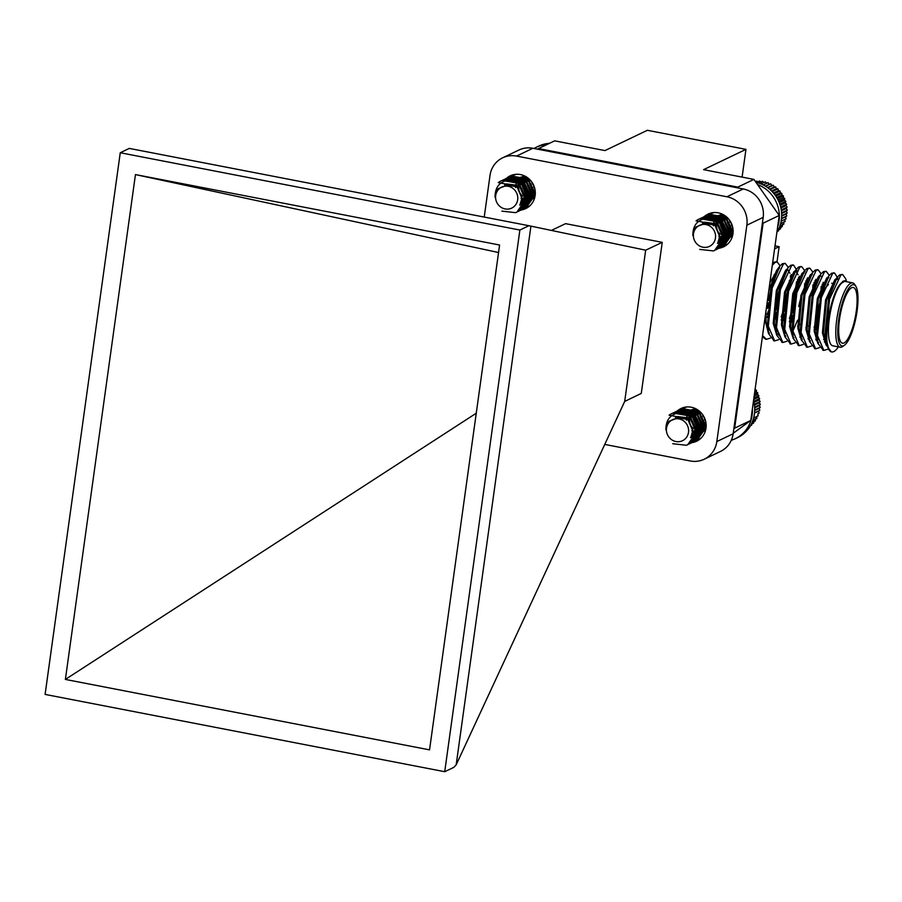 <?xml version="1.0" encoding="UTF-8"?>
<svg xmlns="http://www.w3.org/2000/svg" width="902" height="902" viewBox="0 0 902 902"><rect width="100%" height="100%" fill="white"/><g stroke="black" fill="none" stroke-linecap="round" stroke-linejoin="round"><path stroke-width="1.35" d="M549.442 143.339A32.619 30.815 -115.6 0 0 538.652 146.147L536.34 147.251A32.619 30.815 -115.6 0 0 534.04 148.492M547.142 144.444A32.619 30.815 -115.6 0 0 536.34 147.251M708.566 218.047C698.001 219.062 692.77 224.88 692.849 235.49A12.414 11.726 64.4 0 1 696.186 226.853L706.694 222.873L696.062 220.855A17.476 16.518 64.4 0 1 698.655 219.287A17.476 16.518 64.4 0 1 708.566 218.047L716.707 221.836L723.314 237.981L714.666 250.384L713.381 250.925L699.726 249.392M699.704 218.836L702.094 217.72L719.007 220.731L725.614 236.876L716.955 249.279L715.805 249.775M701.903 217.788L704.394 216.615L721.307 219.626L727.914 235.772L719.289 248.163L718.116 248.67M704.214 216.683L706.694 215.51L723.607 218.521L730.214 234.667L721.589 247.069L720.416 247.565M706.514 215.578L708.995 214.405L725.918 217.427L732.525 233.562L723.866 245.975L722.716 246.46M708.814 214.484L713.989 212.556M727.756 243.991L725.016 245.355M711.114 213.379L712.242 212.782M698.689 219.276L700.076 218.679L716.989 221.7L723.596 237.835L714.824 250.305M700.877 218.228L702.376 217.585L719.289 220.595L725.896 236.73L717.124 249.2M703.177 217.123L704.676 216.48L721.6 219.49L728.207 235.636L719.435 248.095M705.488 216.018L706.988 215.375L723.9 218.385L730.507 234.531L721.735 246.99M707.788 214.913L709.288 214.27L726.2 217.281L732.807 233.426L724.035 245.896M710.088 213.819L713.437 212.601M727.632 244.104L725.152 245.276M702.906 247.193A11.625 10.982 -115.6 0 0 715.466 238.004A11.625 10.982 -115.6 0 0 706.041 224.575A11.625 10.982 -115.6 0 0 693.48 233.753A11.625 10.982 -115.6 0 0 702.906 247.193M702.421 223.11L715.151 224.948L719.954 236.358L718.364 241.082M704.361 222.174L717.451 223.854L722.254 235.253L717.518 243.281M714.294 220.156L719.762 222.749L724.565 234.159L718.533 242.909L717.485 243.337M716.594 219.051L722.062 221.644L726.865 233.054L720.833 241.804L717.766 242.728M718.894 217.946L724.362 220.539L729.166 231.949L723.133 240.71L718.161 241.713M721.194 216.841L726.662 219.434L731.466 230.844L725.433 239.605L718.556 240.36M723.494 215.747L726.257 216.649M733.078 232.615L727.745 238.5M718.195 215.555L722.829 214.405M732.593 235.67L730.045 237.395M723.348 238.196L718.905 236.234M713.572 225.838L714.136 221.903M728.579 237.282L727.655 237.305M724.013 236.617L723.427 236.38M719.999 234.137L717.699 231.284M716.966 229.83L715.996 222.828M716.256 221.475L717.823 217.777M718.026 217.472L718.668 216.593M719.3 215.894L720.597 214.71M720.878 214.496L721.656 213.966M730.879 236.177L729.966 236.211M726.313 235.512L725.727 235.287M724.498 234.655L723.314 233.877M722.299 233.043L718.217 224.519M718.184 223.2L718.736 219.693M719.3 218.194L720.123 216.672M720.326 216.367L720.969 215.499M732.717 235.106L730.192 234.87M728.624 234.419L728.027 234.182M726.798 233.55L725.614 232.772M724.599 231.938L720.597 220.618M720.856 219.265L721.048 218.588M721.611 217.089L722.423 215.578M722.626 215.274L723.145 214.563M732.559 233.776L730.338 233.077M729.098 232.457L727.914 231.667M726.911 230.833L722.829 222.32M722.784 220.99L722.908 219.513M723.156 218.16L723.348 217.483M723.911 215.984L724.283 215.228M733.112 232.164L729.301 229.807L725.129 221.215M725.095 219.885L725.208 218.408M725.456 217.066L725.704 216.209M733.078 229.852L731.601 228.702L727.429 220.111M727.395 218.791L727.463 217.732M732.345 225.906L730.011 220.866M702.523 223.087L714.869 225.094L719.672 236.493L718.556 240.327M704.09 222.309L717.169 223.989L721.972 235.399L717.564 243.179M714.858 220.494L719.469 222.884L724.272 234.294L717.473 243.382M717.158 219.389L721.769 221.779L726.572 233.19L720.54 241.95L717.733 242.83M719.458 218.295L724.081 220.674L728.884 232.085L722.84 240.845L718.116 241.86M721.758 217.19L726.381 219.581L731.184 230.98L725.152 239.74L718.511 240.541M724.069 216.085L727.057 217.348M733.123 231.746L727.463 238.635M717.902 215.691L723.077 214.529M732.638 235.49L729.752 237.53M723.257 238.365L718.928 236.583M713.29 225.601L713.922 221.813M728.466 237.406L727.632 237.451M720.021 234.554L718.217 232.626M716.177 228.612L715.748 222.681M716.041 221.317L717.631 217.754M717.879 217.405L718.499 216.604M719.187 215.849L720.439 214.744M720.811 214.473L721.51 214.022M730.767 236.301L729.932 236.347M724.453 234.937L723.348 234.249M722.322 233.449L717.913 224.237M717.913 222.918L718.522 219.603M719.131 218.092L719.943 216.66M720.179 216.3L720.799 215.499M732.695 235.23L730.169 235.061M726.753 233.832L725.659 233.144M724.622 232.355L722.276 229.638M720.878 226.729L720.348 220.471M720.642 219.107L720.822 218.51M721.431 216.987L722.243 215.555M722.479 215.195L723.021 214.496M732.469 233.956L730.327 233.325M729.053 232.727L727.959 232.051M726.933 231.25L722.513 222.027M722.513 220.719L722.66 219.366M722.953 218.002L723.122 217.405M723.731 215.882L724.137 215.127M733.089 232.4L730.259 230.946M729.233 230.145L726.888 227.428M725.49 224.519L724.813 220.922M724.825 219.614L724.96 218.261M725.253 216.897L725.512 216.063M733.101 230.19L729.188 226.334M727.79 223.414L727.113 219.817M727.125 218.51L727.215 217.495M732.559 226.65L731.488 225.229M730.09 222.309L729.583 220.223M780.591 223.685L785.101 221.52L784.763 219.434L786.082 218.791L785.563 216.784L786.781 215.961L786.082 214.045L787.175 213.052L786.33 211.26L787.288 210.098L786.285 208.452L787.096 207.144L785.958 205.645L786.6 204.213L785.36 202.882L785.822 201.326L784.481 200.188L784.751 198.541L783.342 197.583L783.421 195.858L781.944 195.114L781.831 193.332L780.32 192.791L779.993 190.987L778.471 190.649L777.952 188.834L776.43 188.71L775.697 186.906L774.209 186.996L773.285 185.226L771.841 185.519L770.714 183.805L769.338 184.301L768.03 182.666L763.25 184.955M779.869 226.019L783.838 224.124L783.703 221.96M779.046 228.127L782.316 226.56L782.372 224.361M778.201 229.931L780.557 228.804L780.816 226.582M777.4 231.397L778.573 230.833L779.035 228.612M758.672 182.238L756.733 181.099L755.515 181.674M761.378 182.317L759.585 181.031L756.586 182.463M764.084 182.689L762.438 181.268L758.683 183.061M766.745 183.354L765.268 181.821L760.927 183.895M786.082 214.045L781.673 216.164M786.781 215.961L781.538 218.464M781.684 215.679L787.175 213.052M786.33 211.26L781.651 213.503M787.288 210.098L781.606 212.827M785.563 216.784L781.504 218.724M786.082 218.791L781.166 221.148M784.763 219.434L781.155 221.159M769.338 184.301L765.426 186.173M770.714 183.805L765.572 186.263M771.841 185.519L767.534 187.571M773.285 185.226L767.873 187.819M774.209 186.996L769.609 189.195M775.697 186.906L770.082 189.6M776.43 188.71L771.593 191.021M777.952 188.834L772.168 191.596M778.471 190.649L773.476 193.039M779.993 190.987L774.108 193.806M780.32 192.791L775.201 195.238M781.831 193.332L775.855 196.196M781.944 195.114L776.757 197.594M783.421 195.858L777.411 198.744M783.342 197.583L778.122 200.086M784.751 198.541L778.742 201.417M784.481 200.188L779.272 202.679M785.822 201.326L779.835 204.202M785.36 202.882L780.207 205.352M786.6 204.213L780.681 207.043M785.958 205.645L780.918 208.069M787.096 207.144L781.267 209.929M786.285 208.452L781.391 210.797M510.769 179.791C500.204 180.806 494.972 186.613 495.063 197.234A12.414 11.726 64.4 0 1 498.389 188.597L508.908 184.617L498.265 182.599A17.476 16.518 64.4 0 1 500.858 181.031A17.476 16.518 64.4 0 1 510.769 179.791L518.909 183.58L525.516 199.714L516.88 212.117L515.594 212.658L501.929 211.136M501.907 180.58L504.297 179.464L521.209 182.475L527.817 198.609L519.169 211.023L518.019 211.508M504.117 179.532L506.597 178.359L523.521 181.37L530.128 197.515L521.491 209.907L520.319 210.414M506.417 178.427L508.908 177.254L525.821 180.265L532.428 196.41L523.791 208.802L522.619 209.309M508.717 177.322L511.208 176.149L528.121 179.16L534.728 195.306L526.08 207.708L524.919 208.204M511.017 176.217L516.248 174.289M529.88 205.791L527.23 207.099M513.328 175.123L514.456 174.526M500.892 181.02L502.279 180.423L519.202 183.433L525.81 199.579L517.038 212.049M503.09 179.972L504.59 179.318L521.503 182.339L528.11 198.474L519.338 210.944M505.391 178.867L506.89 178.224L523.803 181.234L530.41 197.369L521.638 209.839M507.691 177.762L509.19 177.119L526.103 180.129L532.71 196.275L523.938 208.734M509.991 176.657L511.49 176.014L528.414 179.024L535.01 195.17L526.238 207.629M512.291 175.552L515.685 174.334M529.767 205.893L527.366 207.02M505.109 208.937A11.625 10.982 -115.6 0 0 517.68 199.748A11.625 10.982 -115.6 0 0 508.254 186.308A11.625 10.982 -115.6 0 0 495.683 195.497A11.625 10.982 -115.6 0 0 505.109 208.937M504.635 184.854L517.365 186.691L522.168 198.102L520.578 202.815M506.574 183.918L519.665 185.586L524.468 196.997L519.721 205.013M516.496 181.9L521.965 184.493L526.768 195.892L520.747 204.653L519.699 205.081M518.797 180.795L524.265 183.388L529.068 194.787L523.047 203.548L519.98 204.472M521.097 179.69L526.576 182.283L531.368 193.693L525.336 202.454L520.375 203.457M523.408 178.585L528.876 181.178L533.68 192.588L527.636 201.349L520.758 202.093M525.708 177.48L528.425 178.37M535.258 194.437L529.948 200.244M520.398 177.288L525.032 176.149M534.762 197.448L532.259 199.128M525.562 199.928L521.119 197.978M515.786 187.582L516.339 183.636M530.782 199.026L529.869 199.049M526.227 198.361L525.629 198.124M522.202 195.881L519.913 193.028M519.169 191.574L518.199 184.56M518.458 183.219L520.026 179.521M520.228 179.216L520.882 178.337M521.503 177.626L522.81 176.454M523.081 176.24L523.87 175.71M533.093 197.921L532.169 197.944M528.527 197.256L527.941 197.019M526.7 196.399L525.516 195.621M524.513 194.776L520.431 186.263M520.386 184.944L520.95 181.437M521.514 179.938L522.337 178.416M522.529 178.111L523.183 177.232M534.909 196.839L532.394 196.613M530.827 196.151L530.241 195.914M529 195.294L527.817 194.516M526.813 193.671L522.81 182.362M523.059 181.009L523.25 180.332M523.814 178.833L524.637 177.311M524.829 177.006L525.347 176.307M534.773 195.52L532.541 194.821M531.301 194.189L530.128 193.411M529.113 192.577L525.032 184.053M524.998 182.734L525.111 181.257M525.37 179.904L525.55 179.227M526.114 177.728L526.497 176.972M535.292 193.896L531.503 191.551L527.343 182.959M527.298 181.629L527.411 180.152M527.67 178.799L527.907 177.953M535.258 191.585L533.804 190.446L529.643 181.854M529.598 180.524L529.666 179.487M534.525 187.605L532.236 182.655M504.725 184.831L517.072 186.827L521.875 198.237L520.77 202.071M506.304 184.042L519.372 185.733L524.175 197.132L519.766 204.923M517.06 182.238L521.683 184.628L526.475 196.038L519.676 205.126M519.36 181.133L523.983 183.523L528.786 194.933L522.743 203.694L519.935 204.574M521.672 180.028L526.283 182.418L531.086 193.829L525.054 202.589L520.319 203.604M523.972 178.934L528.583 181.313L533.386 192.724L527.366 201.473L520.713 202.285M526.272 177.829L529.215 179.058M535.303 193.58L529.666 200.379M520.104 177.435L525.28 176.273M534.807 197.267L531.954 199.274M525.471 200.109L521.13 198.316M515.493 187.345L516.124 183.557M530.669 199.15L529.835 199.195M522.224 196.298L520.42 194.358M518.379 190.356L517.951 184.414M518.244 183.05L519.845 179.498M520.082 179.148L520.702 178.337M521.39 177.581L522.653 176.488M523.025 176.217L523.712 175.766M532.969 198.045L532.135 198.09M526.655 196.67L525.562 195.993M524.536 195.193L520.116 185.97M520.116 184.662L520.725 181.347M521.333 179.825L522.145 178.393M522.393 178.044L523.002 177.243M534.875 196.974L532.372 196.805M528.955 195.576L527.862 194.888M526.836 194.088L524.49 191.382M523.092 188.462L522.562 182.215M522.856 180.851L523.036 180.242M523.645 178.731L524.445 177.299M524.693 176.939L525.223 176.24M534.672 195.7L532.53 195.069M531.255 194.471L530.162 193.783M529.136 192.994L524.716 183.771M524.727 182.463L524.863 181.11M525.156 179.746L525.336 179.148M525.945 177.626L526.34 176.871M535.281 194.133L531.222 191.686L529.091 189.172M527.693 186.263L527.027 182.666M527.027 181.358L527.163 180.005M527.456 178.641L527.715 177.807M535.281 191.923L531.391 188.067M530.004 185.158L529.327 181.561M529.327 180.253L529.418 179.25M534.728 188.36L533.702 186.973M532.304 184.053L531.797 182.001M681.596 412.383C671.032 413.398 665.8 419.216 665.89 429.826A12.414 11.726 64.4 0 1 669.216 421.189L679.736 417.209L669.092 415.191A17.476 16.518 64.4 0 1 671.686 413.623A17.476 16.518 64.4 0 1 681.596 412.383L689.737 416.172L696.344 432.317L687.696 444.72L686.422 445.261L672.757 443.728M672.734 413.172L675.124 412.056L692.037 415.067L698.644 431.212L689.996 443.615L688.846 444.111M674.944 412.124L677.425 410.951L694.337 413.962L700.944 430.107L692.319 442.499L691.146 443.006M692.105 442.6A18.119 17.127 -115.6 0 0 696.671 441.202A18.119 17.127 -115.6 0 0 705.984 428.168A18.119 17.127 -115.6 0 0 698.926 410.737A18.119 17.127 -115.6 0 0 681.01 408.505A18.119 17.127 -115.6 0 0 677.222 411.03L679.725 409.846L696.648 412.857L703.256 429.002L694.619 441.405L693.446 441.901M679.544 409.914L682.036 408.741L698.949 411.763L705.556 427.898L696.908 440.311L695.746 440.796M681.844 408.82L686.647 406.971M700.922 438.237L698.058 439.691M684.156 407.715L685.182 407.163M671.753 413.601L673.106 413.015L690.03 416.036L696.626 432.171L687.854 444.641M673.907 412.564L675.406 411.921L692.33 414.931L698.937 431.066L690.165 443.536M676.218 411.459L677.718 410.816L694.63 413.826L701.237 429.972L692.465 442.431M678.518 410.354L680.018 409.711L696.93 412.721L703.537 428.867L694.765 441.326M680.818 409.249L682.318 408.606L699.23 411.616L705.838 427.762L697.066 440.232M683.118 408.155L686.14 407.016M700.798 438.361L698.193 439.612M675.936 441.529A11.625 10.982 -115.6 0 0 688.508 432.34A11.625 10.982 -115.6 0 0 679.082 418.911A11.625 10.982 -115.6 0 0 666.51 428.089A11.625 10.982 -115.6 0 0 675.936 441.529M675.463 417.446L688.192 419.283L692.984 430.694L691.394 435.418M677.402 416.51L690.492 418.19L695.295 429.589L690.549 437.617M687.324 414.492L692.792 417.085L697.596 428.495L691.575 437.245L690.526 437.673M689.624 413.387L695.092 415.98L699.896 427.39L693.875 436.14L690.808 437.064M691.924 412.282L697.393 414.875L702.196 426.285L696.164 435.046L691.203 436.049M694.236 411.177L699.704 413.77L704.507 425.18L698.464 433.941L691.586 434.696M696.536 410.083L699.14 410.917M706.108 426.962L700.775 432.836M691.225 409.891L695.78 408.741M705.635 430.006L703.086 431.731M696.389 432.532L691.947 430.57M686.614 420.174L687.166 416.239M701.609 431.618L700.696 431.641M697.054 430.953L696.457 430.716M693.029 428.473L690.74 425.62M689.996 424.165L689.027 417.164M689.286 415.811L690.853 412.113M691.056 411.808L691.71 410.929M692.33 410.23L693.638 409.046M693.909 408.832L694.698 408.302M703.921 430.513L702.996 430.547M699.354 429.848L698.757 429.623M697.528 428.991L696.344 428.213M695.341 427.379L691.259 418.855M691.214 417.536L691.778 414.029M692.341 412.53L693.153 411.008M693.356 410.703L694.01 409.835M705.759 429.442L703.222 429.205M701.655 428.754L701.068 428.518M699.828 427.886L698.644 427.108M697.641 426.274L693.638 414.954M693.886 413.601L694.078 412.924M694.641 411.425L695.465 409.914M695.656 409.609L696.152 408.933M705.601 428.112L703.368 427.413M702.128 426.793L700.955 426.003M699.941 425.169L695.859 416.656M695.825 415.326L695.938 413.849M696.197 412.496L696.378 411.819M696.942 410.32L697.302 409.598M706.142 426.499L702.331 424.143L698.159 415.551M698.125 414.221L698.238 412.744M698.498 411.402L698.723 410.579M706.097 424.188L704.631 423.038L700.471 414.446M700.426 413.127L700.482 412.124M705.353 420.197L703.075 415.292M675.553 417.423L687.899 419.43L692.702 430.829L691.597 434.663M677.131 416.645L690.199 418.325L695.002 429.735L690.594 437.515M687.888 414.83L692.499 417.22L697.302 428.63L690.504 437.718M690.188 413.725L694.811 416.115L699.614 427.525L693.57 436.286L690.763 437.166M692.499 412.631L697.111 415.01L701.914 426.42L695.882 435.181L691.146 436.196M694.799 411.526L699.411 413.917L704.214 425.316L698.193 434.076L691.541 434.877M697.099 410.421L699.941 411.594M706.153 426.105L700.493 432.971M690.932 410.027L696.017 408.865L695.521 409.531M705.668 429.826L702.782 431.866M696.288 432.701L691.958 430.919M686.321 419.937L686.952 416.149M701.497 431.742L700.662 431.787M693.052 428.89L691.248 426.962M689.207 422.948L688.778 417.017M689.072 415.653L690.673 412.09M690.909 411.74L691.53 410.94M692.217 410.185L693.469 409.08M693.852 408.809L694.54 408.358M703.797 430.637L702.962 430.682M697.483 429.273L696.389 428.585M695.363 427.785L690.943 418.573M690.943 417.254L691.552 413.939M692.161 412.428L692.973 410.996M693.21 410.635L693.83 409.835M705.736 429.566L703.199 429.397M699.783 428.168L698.689 427.48M697.663 426.691L695.318 423.974M693.92 421.065L693.39 414.807M693.683 413.443L693.863 412.845M694.472 411.323L695.273 409.891M705.499 428.292L703.357 427.661M702.083 427.063L700.989 426.387M699.963 425.586L695.543 416.363M695.555 415.055L695.69 413.702M695.983 412.338L696.164 411.74M696.772 410.218L697.145 409.497M706.119 426.736L702.038 424.278L699.918 421.764M698.52 418.855L697.855 415.258M697.855 413.95L697.99 412.597M698.283 411.233L698.531 410.444M706.119 424.526L702.218 420.67M700.82 417.75L700.155 414.153M700.155 412.845L700.245 411.876M705.567 420.963L704.518 419.565M703.132 416.645L702.624 414.627M753.632 418.021L758.131 415.856L757.793 413.77L759.112 413.127L758.593 411.12L759.811 410.297L759.123 408.38L760.217 407.388L759.36 405.596L760.318 404.434L759.315 402.788L760.127 401.48L758.999 399.981L759.631 398.549L758.39 397.218L758.853 395.662L757.511 394.524L757.793 392.877L756.372 391.919L756.451 390.194L754.974 389.45M752.911 420.355L756.868 418.46L756.733 416.296M752.088 422.463L755.357 420.896L755.414 418.697M751.231 424.267L753.587 423.139L753.846 420.918M750.43 425.733L751.603 425.169L752.065 422.948M759.123 408.38L754.715 410.5M759.811 410.297L754.568 412.8M754.726 410.015L760.217 407.388M759.36 405.596L754.681 407.839M760.318 404.434L754.636 407.163M758.593 411.12L754.546 413.06M759.112 413.127L757.793 413.77M756.451 390.194L754.873 390.961M756.372 391.919L754.624 392.765M757.793 392.877L754.376 394.512M757.511 394.524L754.151 396.136M758.853 395.662L753.892 398.041M758.39 397.218L753.689 399.473M759.631 398.549L753.711 401.379M758.999 399.981L753.948 402.405M760.127 401.48L754.298 404.265M759.315 402.788L754.433 405.133M731.297 440.255A32.619 30.815 -115.6 0 0 735.344 438.676L737.656 437.571A32.619 30.815 -115.6 0 0 753.52 400.668M735.344 438.676A32.619 30.815 -115.6 0 0 752.381 408.933M776.904 232.22A32.619 30.815 -115.6 0 0 755.966 182.305M777.625 226.954A32.619 30.815 -115.6 0 0 757.556 184.572M753.914 179.397L703.583 169.655L745.954 149.36L647.354 130.294L604.983 150.578L554.651 140.847L538.528 148.571L737.791 187.109L753.914 179.397L779.227 215.465L750.78 420.433L733.225 433.264M745.954 149.36L742.098 177.108M777.017 261.896L779.136 246.674L774.998 245.874M767.658 329.354L767.929 327.392M774.502 279.992L775.19 275.054L775.292 277.703M846.922 281.774L845.366 280.849L840.517 283.871C830.641 293.759 822.895 339.175 828.859 349.536L825.713 337.247L829.614 299.024L840.856 275.009L842.75 274.614L845.817 278.955L846.459 281.356M827.765 349.232L823.83 350.427L817.516 335.657L821.418 297.435L832.647 273.419L834.553 273.024L837.811 278.087M825.657 339.964L824.71 341.576M819.568 347.642L815.633 348.837L809.308 334.067L813.209 295.845L824.451 271.829L826.345 271.434L829.288 275.347M817.731 337.9L816.93 339.299M811.36 346.052L807.437 347.247L801.111 332.488L805.012 294.266L816.254 270.25L818.148 269.856L821.091 273.768M822.218 284.107L821.835 292.034L822.849 292.225M809.534 336.311L808.722 337.72M803.163 344.474L799.24 345.669L792.914 330.899L796.816 292.676L808.045 268.661L809.94 268.266L812.894 272.178M814.021 282.518L813.976 285.133M801.326 334.721L800.525 336.13M794.966 342.884L791.043 344.079L784.706 329.309L788.607 291.087L799.848 267.071L801.743 266.676L804.685 270.589M805.824 280.928L805.779 283.544M805.441 288.82L805.351 289.767M793.129 333.142L792.328 334.541M786.769 341.294L782.835 342.489L776.509 327.73L780.41 289.508L791.652 265.481L793.546 265.087L796.804 270.16M797.616 279.338L796.308 294.717M794.234 305.428L792.215 313.118M790.411 318.834L789.374 321.721M784.932 331.553L784.12 332.962M778.561 339.716L774.638 340.911L768.312 326.141L772.213 287.918L783.443 263.903L785.349 263.508L788.292 267.42M789.374 280.375L788.111 293.127M786.025 303.839L784.018 311.54M782.214 317.256L781.177 320.131M776.735 329.963L775.923 331.372M770.364 338.126L766.429 339.321L762.551 335.589M772.315 265.244L775.246 262.313L777.152 261.918L780.083 265.831M780.839 284.062L779.914 291.538M777.828 302.249L775.81 309.95M768.527 328.384L767.726 329.782M772.642 282.484L771.706 289.948M769.631 300.67L767.613 308.36M770.68 289.756L768.605 300.467M772.563 263.474L774.22 262.121L776.622 261.884M778.888 291.346L776.802 302.057M768.346 326.592L767.501 328.181M774.119 340.764L768.504 333.571L767.286 325.938L771.187 287.715L779.79 266.225L782.417 263.7L784.819 263.474M787.085 292.925L784.999 303.647M782.361 313.422L781.188 317.053M776.543 328.181L775.709 329.771M765.922 339.186L762.382 336.863M782.327 342.354L776.701 335.149L775.483 327.527L779.384 289.305L787.987 267.804L790.626 265.289L793.016 265.053M796.545 281.762L793.208 305.226M790.569 315.012L789.385 318.643M784.751 329.771L783.906 331.35M790.524 343.944L784.898 336.739L783.68 329.117L787.581 290.895L796.195 269.394L798.822 266.879L801.224 266.642M804.753 283.341L804.156 291.109M797.582 320.221L792.103 332.939M798.721 345.522L793.106 338.329L791.888 330.696L795.789 292.473L804.392 270.983L807.019 268.458L809.421 268.232M812.95 284.931L812.77 288.313M801.145 332.939L800.311 334.529M806.929 347.112L801.303 339.907L800.085 332.286L803.986 294.063L812.589 272.562L815.228 270.048L817.618 269.811M821.147 286.52L820.967 289.892M809.353 334.529L808.508 336.108M815.126 348.702L809.5 341.497L808.282 333.875L812.183 295.653L820.797 274.152L823.425 271.637L825.826 271.401M817.55 336.108L816.705 337.698M816.4 338.25L815.791 339.287M823.323 350.292L817.708 343.087L816.49 335.454L820.392 297.243L828.994 275.741L831.621 273.216L834.023 272.99M831.328 351.859L825.905 344.665L824.687 337.044L828.588 298.821L837.191 277.32L839.83 274.806L842.22 274.569M828.859 349.536A39.011 10.452 100.9 0 0 831.621 351.927A39.011 10.452 100.9 0 0 837.293 348.397L838.285 346.864M852.627 282.878L845.253 281.447A32.776 8.783 100.9 0 0 830.404 311.957A32.776 8.783 100.9 0 0 832.805 345.804L840.179 347.225A32.776 8.783 -79.1 0 1 837.214 316.546A32.776 8.783 -79.1 0 1 850.834 283.172A32.776 8.783 -79.1 0 1 852.627 282.878A32.776 8.783 -79.1 0 1 854.78 284.615L855.863 286.351A31.209 8.366 100.9 0 0 852.097 284.976A31.209 8.366 100.9 0 0 838.499 321.044A31.209 8.366 100.9 0 0 844.475 345.218A31.209 8.366 100.9 0 0 856.099 316.929A31.209 8.366 100.9 0 0 855.863 286.351M779.136 246.674L774.592 248.851M779.227 215.465L763.103 223.189L734.668 428.146L750.78 420.433M733.845 428.743L734.668 428.146M763.103 223.189L762.494 222.309M738.434 188.022L737.791 187.109M538.528 148.571L537.671 149.191M844.475 345.218L842.829 346.424A32.776 8.783 -79.1 0 1 841.983 346.932A32.776 8.783 -79.1 0 1 840.179 347.225M844.047 342.974A28.402 7.611 100.9 0 0 855.851 314.054A28.402 7.611 100.9 0 0 853.281 287.456A28.402 7.611 100.9 0 0 840.405 313.896A28.402 7.611 100.9 0 0 842.491 343.222A28.402 7.611 100.9 0 0 844.047 342.974M767.985 303.004L766.159 309.612M826.784 344.293L825.262 341.7M825.905 344.665L823.436 333.018L826.57 300.276L833.876 281.717L837 279.327M826.187 341.294L825.42 342.083M818.576 342.704L817.054 340.11M817.708 343.087L815.228 331.44L818.373 298.697L825.68 280.139L828.994 275.741M827.224 278.481L828.803 277.737M817.979 339.704L817.223 340.494M810.379 341.114L808.857 338.532M809.5 341.497L807.031 329.85L810.176 297.108L817.483 278.549L820.797 274.152M819.027 276.903L820.606 276.159M824.191 282.461L824.496 287.219M815.104 329.557L814.213 331.361M809.782 338.115L809.026 338.904M802.182 339.535L799.871 334.608L798.834 328.26L801.968 295.518L809.274 276.959L812.589 272.562M810.83 275.313L812.398 274.569M815.758 279.361L816.299 285.63M806.907 327.978L806.016 329.771M801.585 336.536L800.818 337.325M793.974 337.946L792.452 335.352M793.106 338.329L790.626 326.671L793.771 293.939L801.077 275.381L804.201 272.979L802.16 273.148L792.745 293.736L789.6 326.479L792.948 337.743M807.549 277.771L808.102 284.051M798.698 326.389L797.819 328.181M793.377 334.946L792.621 335.736M785.777 336.356L784.255 333.763M784.898 336.739L782.429 325.092L785.574 292.349L792.881 273.791L796.004 271.401M799.352 276.181L799.894 282.461M792.802 319.319L791.674 322.172M790.502 324.799L789.611 326.603M785.18 333.357L784.424 334.146M779.802 336.175L776.058 332.184M776.701 335.149L774.232 323.502L777.366 290.76L784.672 272.201L787.987 267.804M786.228 270.555L787.796 269.811M791.155 274.603L791.392 276.113M791.595 278.222L791.697 280.872M784.605 317.741L783.477 320.582M776.983 331.778L776.216 332.567M769.383 333.188L767.85 330.594M768.504 333.571L766.023 321.913L765.899 311.506M768.752 290.895L776.475 270.623L779.79 266.225M778.02 268.965L779.599 268.221M783.398 276.643L783.5 279.293M776.408 316.151L775.269 318.992M768.775 330.188L768.019 330.978M768.2 314.561L767.072 317.414M840.517 283.871L843.167 281.074L845.039 280.815M825.747 344.079L822.41 332.827L825.544 300.084L834.97 279.496L837.011 279.304M824.98 339.84L825.995 340.031L825.161 341.091M824.992 341.272L824.394 341.881M817.55 342.501L814.202 331.237L817.347 298.494L826.762 277.906L827.608 277.568M817.81 338.498L816.197 340.291M809.342 340.911L806.005 329.647L809.15 296.905L818.565 276.316L820.617 276.136M823.165 282.258L823.425 290.388M813.987 327.054L815.013 327.257L814.078 329.365M808.767 338.024L809.613 336.92L808.756 337.923M808.587 338.103L808 338.712M801.145 339.321L797.808 328.069L800.942 295.326L810.368 274.738L811.214 274.4M814.968 280.669L815.149 282.495M815.273 285.438L815.228 288.809M806.816 325.69L805.881 327.776M801.404 335.318L800.559 336.333M800.39 336.514L799.792 337.123M806.771 279.09L807.019 287.219M798.608 324.111L797.672 326.186M793.208 333.74L792.351 334.743M784.74 336.153L781.403 324.889L784.548 292.147L793.963 271.558L796.579 271.412M796.049 271.389L798.044 274.749M798.563 277.5L798.822 285.63M793.05 315.52L791.776 319.128M785.011 332.15L784.154 333.165M776.543 334.563L773.206 323.311L776.34 290.568L785.766 269.969L786.612 269.642M787.852 269.811L789.848 273.159M790.366 275.911L790.547 277.737M790.671 280.68L790.626 284.051M784.841 313.941L783.579 317.538M776.802 330.56L775.957 331.575M768.346 332.973L764.84 319.128M769.88 282.766L778.403 268.052M782.474 279.09L782.417 282.461M776.645 312.351L775.382 315.948M768.605 328.982L767.76 329.985M774.153 274.569L774.22 280.872M768.448 310.762L767.174 314.37M765.809 317.763L764.873 319.849M817.28 330.515A28.402 7.611 -79.1 0 1 819.084 308.597M831.689 283.284A28.402 7.611 -79.1 0 1 831.723 283.284L834.666 283.859M828.442 284.705A27.466 7.363 100.9 0 0 818.836 306.657A27.466 7.363 100.9 0 0 817.404 333.977M800.886 324.517L800.198 324.382A17.939 4.803 -79.1 0 1 798.597 322.555M798.755 306.5A17.939 4.803 -79.1 0 1 802.149 294.819M805.091 290.004A17.939 4.803 -79.1 0 1 806.422 289.181M528.922 225.714L519.879 230.044L120.259 152.742L129.302 148.413L528.922 225.714L645.674 250.192L624.691 401.435L641.277 393.407L662.237 242.345L565.565 223.651L551.426 230.416M502.628 157.827L518.954 150.014A24.579 23.227 64.4 0 1 532.879 148.266L743.248 188.958A24.579 23.227 64.4 0 1 763.182 217.359L746.856 225.184A24.579 23.227 -115.6 0 0 726.933 196.771L516.564 156.08A24.579 23.227 -115.6 0 0 502.628 157.827A24.579 23.227 -115.6 0 0 490 175.495L484.227 217.066M604.757 444.427L690.267 460.967A24.579 23.227 -115.6 0 0 704.203 459.231A24.579 23.227 -115.6 0 0 716.831 441.563L746.856 225.184M716.831 441.563L733.157 433.749L763.182 217.359M662.237 242.345L645.674 250.192M624.691 401.435L456.164 764.862L453.762 767.376L444.72 771.706L519.879 230.044M120.259 152.742L45.1 694.416L444.72 771.706M530.928 226.12L456.164 764.862M135.447 174.582L499.595 245.017L429.544 749.866L65.384 679.432L135.447 174.582L498.547 252.526M65.384 679.432L476.256 413.229M733.157 433.749A24.579 23.227 64.4 0 1 720.518 451.417L704.203 459.231M521.457 209.929A18.119 17.127 -115.6 0 0 525.821 208.554A18.119 17.127 -115.6 0 0 535.134 195.52A18.119 17.127 -115.6 0 0 528.087 178.089A18.119 17.127 -115.6 0 0 510.171 175.856A18.119 17.127 -115.6 0 0 506.259 178.483M719.221 248.197A18.119 17.127 -115.6 0 0 723.641 246.81A18.119 17.127 -115.6 0 0 732.954 233.787A18.119 17.127 -115.6 0 0 725.896 216.356A18.119 17.127 -115.6 0 0 707.98 214.124A18.119 17.127 -115.6 0 0 704.101 216.728M532.879 148.266L516.564 156.08M726.933 196.771L743.248 188.958M842.75 274.614L841.724 274.411M834.553 273.024L833.527 272.821M826.345 271.434L825.319 271.243M818.148 269.856L817.122 269.653M809.951 268.266L808.925 268.063M801.743 266.676L800.717 266.485M793.546 265.098L792.52 264.895M785.349 263.508L784.323 263.305M777.141 261.918L776.126 261.727M831.621 351.927L831.001 351.814M823.83 350.427L822.804 350.224M815.633 348.837L814.607 348.634M807.425 347.247L806.399 347.056M799.228 345.669L798.202 345.466M791.031 344.079L790.005 343.876M782.823 342.489L781.797 342.298M774.626 340.911L773.6 340.708M766.429 339.321L765.403 339.118M837.191 277.32L833.876 281.717M801.303 339.907L799.871 334.608M804.392 270.983L801.077 275.381M796.195 269.394L792.881 273.791M837.575 279.349L836.549 279.146M821.181 276.17L820.155 275.978M844.757 280.736L845.366 280.849M826.006 340.088L824.496 342.095M808.62 338.227L808.091 338.927M805.001 271.739L804.809 271.028M823.56 339.558L824.575 339.761M814.653 290.636L812.15 290.151M809.094 326.107L808.068 325.904"/></g></svg>
